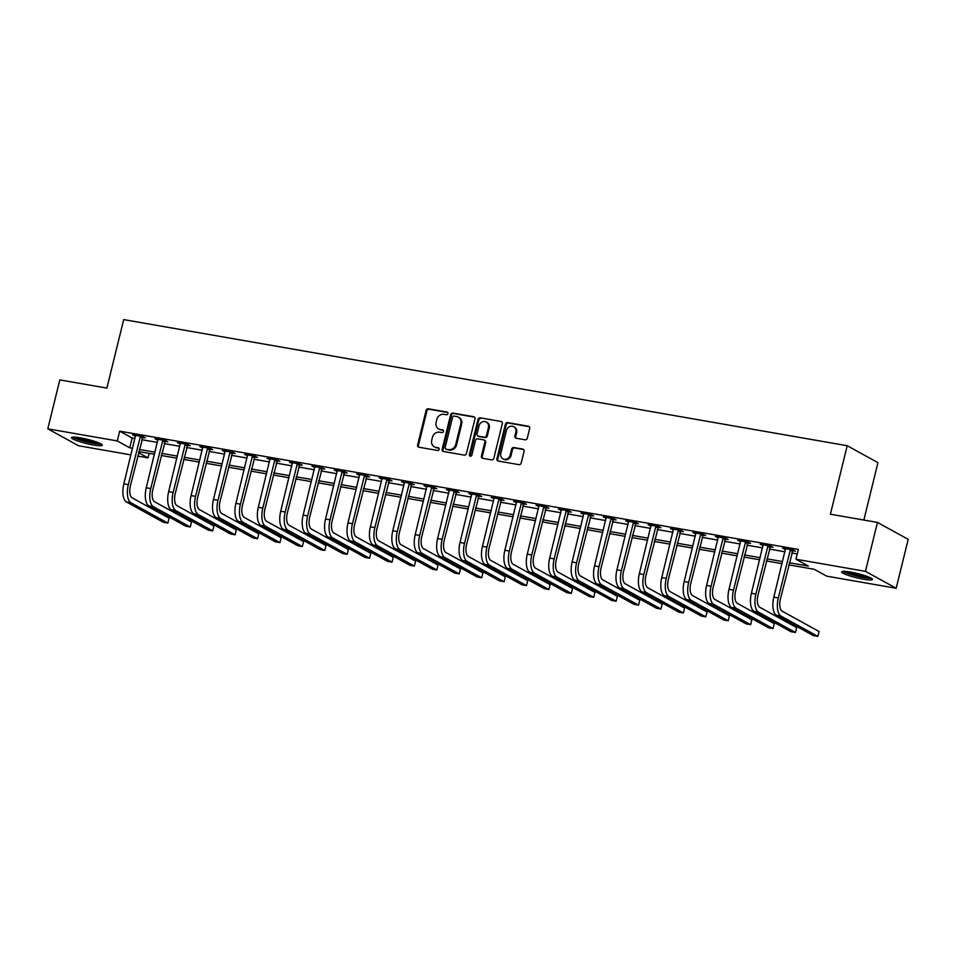 <?xml version="1.0" encoding="UTF-8"?>
<svg xmlns="http://www.w3.org/2000/svg" width="956" height="956" viewBox="0 0 956 956"><rect width="100%" height="100%" fill="white"/><g stroke="black" fill="none" stroke-linecap="round" stroke-linejoin="round"><path stroke-width="1.43" d="M447.946 413.613A1.398 1.231 -61.2 0 0 447.038 412.06L428.336 408.798A1.996 1.769 -61.2 0 0 426.113 410.411L417.617 444.982A1.996 1.769 -61.2 0 0 418.907 447.217L437.609 450.479A1.398 1.231 -61.2 0 0 438.266 447.778L435.84 447.36A6.393 5.652 -61.2 0 1 434.275 446.81A6.393 5.652 -61.2 0 1 431.718 440.238L432.435 437.358A6.393 5.652 -61.2 0 1 439.569 432.184L441.995 432.614A1.398 1.231 -61.2 0 0 442.652 429.925L440.226 429.495A6.393 5.652 -61.2 0 1 438.661 428.945A6.393 5.652 -61.2 0 1 436.115 422.373L436.82 419.493A6.393 5.652 -61.2 0 1 443.954 414.318L446.38 414.749A1.398 1.231 -61.2 0 0 447.946 413.613M863.531 579.228A15.87 2.151 13.8 0 1 841.65 571.879A15.87 2.151 13.8 0 1 850.577 572.094A15.87 2.151 13.8 0 1 872.458 579.444A15.87 2.151 13.8 0 1 863.531 579.228M93.413 444.994A15.87 2.151 13.8 0 1 71.521 437.645A15.87 2.151 13.8 0 1 80.447 437.86A15.87 2.151 13.8 0 1 102.34 445.209A15.87 2.151 13.8 0 1 93.413 444.994M525.071 439.784A1.996 1.769 -61.2 0 0 527.306 438.171L529.684 428.467A1.996 1.769 -61.2 0 0 528.393 426.233L507.624 422.612A1.996 1.769 -61.2 0 0 505.401 424.237L496.905 458.808A1.996 1.769 -61.2 0 0 498.195 461.031L518.965 464.652A1.996 1.769 -61.2 0 0 521.187 463.039L524.067 451.328A1.996 1.769 -61.2 0 0 522.777 449.093L513.898 447.551A1.996 1.769 -61.2 0 0 511.663 449.165L510.229 454.972A5.342 4.72 -61.2 0 1 502.952 458.832A5.342 4.72 -61.2 0 1 500.825 453.335L506.405 430.57A5.342 4.72 -61.2 0 1 513.695 426.711A5.342 4.72 -61.2 0 1 515.822 432.208L514.89 436.008A1.996 1.769 -61.2 0 0 516.18 438.23L525.071 439.784M130.96 454.889L78.547 445.759L47.8 428.826L59.822 379.902L106.881 388.1L123.706 319.615L847.207 445.723L830.394 514.209L877.453 522.418L865.443 571.341L896.178 588.263L826.701 576.157L814.237 569.298L788.796 564.853M47.8 428.826L117.277 440.931L129.741 447.802L132.573 448.292M789.309 562.761L808.418 566.095L795.954 559.224L798.368 549.437L119.679 431.144L117.277 440.931M795.954 559.224L865.443 571.341M474.953 418.919A1.996 1.769 -61.2 0 0 473.662 416.697L452.893 413.076A1.996 1.769 -61.2 0 0 450.658 414.689L442.162 449.26A1.996 1.769 -61.2 0 0 443.453 451.495L464.222 455.116A1.996 1.769 -61.2 0 0 466.456 453.502L474.953 418.919M480.259 417.844L501.028 421.465A1.996 1.769 -61.2 0 1 502.318 423.699L493.822 458.271A1.996 1.769 -61.2 0 1 491.587 459.884L482.708 458.33A1.996 1.769 -61.2 0 1 481.418 456.108L484.859 442.09A1.996 1.769 -61.2 0 0 483.569 439.856L477.677 438.828A1.996 1.769 -61.2 0 0 475.443 440.441L471.858 455.044A1.398 1.231 -61.2 0 1 469.396 454.614L478.024 419.457A1.996 1.769 -61.2 0 1 480.259 417.844L501.028 421.465M119.679 431.144L132.143 438.015L134.975 438.505M141.727 439.676L157.393 442.413M164.133 443.584L179.812 446.321M186.551 447.492L202.218 450.228M208.97 451.399L224.636 454.136M231.376 455.307L247.042 458.044M253.794 459.215L269.461 461.951M276.2 463.122L291.879 465.847M298.619 467.03L314.285 469.755M321.037 470.938L336.703 473.662M343.443 474.845L359.109 477.57M365.861 478.753L381.528 481.477M388.267 482.649L403.946 485.385M410.686 486.556L426.352 489.293M433.104 490.464L448.77 493.2M455.51 494.372L471.177 497.108M477.928 498.279L493.595 501.016M500.335 502.187L516.013 504.923M522.753 506.094L538.419 508.831M545.159 510.002L560.837 512.727M567.577 513.91L583.244 516.634M589.995 517.817L605.662 520.542M612.402 521.725L628.08 524.45M634.82 525.633L650.486 528.357M657.226 529.528L672.905 532.265M679.644 533.436L695.311 536.173M702.062 537.344L717.729 540.08M724.469 541.251L740.147 543.988M746.887 545.159L762.553 547.896M769.293 549.067L784.972 551.803M791.711 552.974L797.256 553.942M142.504 437.394L145.431 437.908L143.352 436.761L132.597 434.884L135.549 436.187M164.922 441.302L167.85 441.815L165.77 440.668L155.015 438.792L157.967 440.083M187.34 445.209L190.256 445.711L188.177 444.576L177.422 442.7L180.373 443.99M209.746 449.117L212.674 449.619L210.595 448.484L199.84 446.607L202.791 447.898M232.165 453.025L235.08 453.526L233.013 452.391L222.246 450.515L225.21 451.806M254.571 456.932L257.499 457.434L255.419 456.299L244.664 454.423L247.616 455.713M276.989 460.828L279.917 461.342L277.838 460.195L267.083 458.33L270.034 459.621M299.407 464.736L302.323 465.249L300.244 464.102L289.489 462.226L292.44 463.529M321.814 468.643L324.741 469.157L322.662 468.01L311.907 466.134L314.859 467.436M344.232 472.551L347.148 473.065L345.08 471.917L334.313 470.041L337.277 471.344M366.638 476.458L369.566 476.972L367.486 475.825L356.731 473.949L359.683 475.252M389.056 480.366L391.984 480.88L389.905 479.733L379.15 477.857L382.101 479.159M411.462 484.274L414.39 484.788L412.311 483.64L401.556 481.764L404.507 483.067M433.881 488.181L436.808 488.695L434.729 487.548L423.974 485.672L426.926 486.963M456.299 492.089L459.215 492.591L457.147 491.456L446.38 489.58L449.344 490.87M478.705 495.997L481.633 496.499L479.554 495.363L468.799 493.487L471.75 494.778M501.123 499.904L504.051 500.406L501.972 499.271L491.217 497.395L494.168 498.685M523.53 503.812L526.457 504.314L524.378 503.179L513.623 501.303L516.575 502.593M545.948 507.708L548.875 508.222L546.796 507.074L536.041 505.21L538.993 506.501M568.366 511.615L571.282 512.129L569.214 510.982L558.447 509.106L561.411 510.408M590.772 515.523L593.7 516.037L591.621 514.89L580.866 513.014L583.817 514.316M613.19 519.431L616.118 519.945L614.039 518.797L603.284 516.921L606.235 518.224M635.597 523.338L638.524 523.852L636.445 522.705L625.69 520.829L628.642 522.131M658.015 527.246L660.943 527.76L658.863 526.613L648.108 524.736L651.06 526.039M680.433 531.154L683.349 531.667L681.281 530.52L670.515 528.644L673.478 529.947M702.839 535.061L705.767 535.575L703.688 534.428L692.933 532.552L695.884 533.842M725.257 538.969L728.185 539.471L726.106 538.336L715.351 536.459L718.303 537.75M747.664 542.877L750.591 543.378L748.512 542.243L737.757 540.367L740.709 541.658M770.082 546.784L773.01 547.286L770.93 546.151L760.175 544.275L763.127 545.565M792.5 550.692L795.416 551.194L793.349 550.047L782.582 548.182L785.545 549.473M863.854 520.04L877.955 462.644L847.207 445.723M877.453 522.418L908.2 539.339L896.178 588.263M149.124 453.359L148.025 457.864L137.7 456.06M138.536 452.642L148.025 457.864M782.044 563.682L766.377 560.957M759.638 559.774L743.971 557.049M737.219 555.866L721.553 553.142M714.813 551.959L699.135 549.234M692.395 548.051L676.728 545.326M669.977 544.155L654.31 541.419M647.571 540.248L631.904 537.511M625.152 536.34L609.486 533.603M602.746 532.432L587.068 529.696M580.328 528.525L564.661 525.788M557.91 524.617L542.243 521.88M535.503 520.709L519.837 517.973M513.085 516.802L497.419 514.077M490.679 512.894L475.001 510.169M468.261 508.986L452.594 506.262M445.843 505.079L430.176 502.354M423.436 501.171L407.77 498.446M401.018 497.275L385.352 494.539M378.612 493.368L362.933 490.631M356.194 489.46L340.527 486.724M333.775 485.552L318.109 482.816M311.369 481.645L295.703 478.908M288.951 477.737L273.285 475.001M266.545 473.829L250.866 471.093M244.127 469.922L228.46 467.197M221.708 466.014L206.042 463.29M199.302 462.106L183.636 459.382M176.884 458.199L161.217 455.474M154.478 454.291L138.799 451.567M139.325 449.463L154.992 452.2M161.731 453.371L177.398 456.108M184.149 457.279L199.816 460.015M206.556 461.186L222.234 463.911M228.974 465.094L244.64 467.819M251.392 469.002L267.059 471.726M273.798 472.909L289.465 475.634M296.217 476.817L311.883 479.542M318.623 480.725L334.301 483.449M341.041 484.62L356.708 487.357M363.459 488.528L379.126 491.265M385.865 492.436L401.532 495.172M408.284 496.343L423.95 499.08M430.69 500.251L446.368 502.987M453.108 504.159L468.775 506.895M475.526 508.066L491.193 510.791M497.933 511.974L513.599 514.698M520.351 515.881L536.017 518.606M542.757 519.789L558.435 522.514M565.175 523.697L580.842 526.421M587.593 527.604L603.26 530.329M610 531.5L625.666 534.237M632.418 535.408L648.084 538.144M654.824 539.315L670.503 542.052M677.242 543.223L692.909 545.96M699.661 547.131L715.327 549.867M722.067 551.038L737.733 553.775M744.485 554.946L760.151 557.671M766.891 558.854L782.57 561.578M132.143 438.015L129.741 447.802M134.677 436.032L134.856 435.279M157.083 439.939L157.274 439.186M179.501 443.847L179.68 443.094M201.919 447.743L202.098 447.002M224.325 451.65L224.517 450.909M246.744 455.558L246.923 454.817M269.15 459.466L269.341 458.713M291.568 463.373L291.747 462.62M313.986 467.281L314.166 466.528M336.393 471.189L336.584 470.436M358.811 475.096L358.99 474.343M381.217 479.004L381.408 478.251M403.635 482.911L403.814 482.159M426.053 486.819L426.233 486.066M448.46 490.727L448.651 489.974M470.878 494.622L471.057 493.882M493.284 498.53L493.475 497.789M515.702 502.438L515.881 501.697M538.12 506.345L538.3 505.593M560.527 510.253L560.718 509.5M582.945 514.161L583.124 513.408M605.351 518.068L605.542 517.316M627.769 521.976L627.949 521.223M650.188 525.884L650.367 525.131M672.594 529.791L672.785 529.038M695.012 533.699L695.191 532.946M717.418 537.607L717.609 536.854M739.836 541.502L740.016 540.761M762.255 545.41L762.434 544.669M784.661 549.318L784.852 548.577M438.661 428.945L439.485 429.411A6.393 5.652 -61.2 0 0 441.063 429.961L440.226 429.495M443.357 430.355L441.063 429.961M434.275 446.81L435.1 447.265A6.393 5.652 -61.2 0 0 436.677 447.814L435.84 447.36M438.971 448.221L436.677 447.814M447.743 412.49L429.172 409.252A1.996 1.769 -61.2 0 0 426.938 410.865L418.441 445.448A1.996 1.769 -61.2 0 0 418.859 447.205M474.535 417.163A1.996 1.769 -61.2 0 0 474.487 417.151L453.718 413.53A1.996 1.769 -61.2 0 0 451.495 415.143L442.998 449.726A1.996 1.769 -61.2 0 0 443.417 451.483M454.172 416.099A1.398 1.231 -61.2 0 0 452.606 417.234L445.149 447.587A1.398 1.231 -61.2 0 0 446.058 449.141L448.603 449.583A6.393 5.652 -61.2 0 0 455.749 444.421L460.84 423.675A6.393 5.652 -61.2 0 0 458.294 417.103A6.393 5.652 -61.2 0 0 456.717 416.553L454.172 416.099M445.711 449.021L446.536 449.475A1.398 1.231 -61.2 0 0 446.882 449.595L446.058 449.141M458.294 417.103L459.119 417.557A6.393 5.652 -61.2 0 1 461.676 424.129L456.574 444.875A6.393 5.652 -61.2 0 1 449.44 450.049L446.882 449.595M484.059 440.035L484.895 440.489A1.996 1.769 -61.2 0 1 485.696 442.544L482.242 456.562A1.996 1.769 -61.2 0 0 482.661 458.33M481.095 418.31A1.996 1.769 -61.2 0 0 478.86 419.923L470.221 455.068A1.398 1.231 -61.2 0 0 470.424 456.191M488.432 427.535A5.342 4.72 -61.2 0 0 486.305 422.038A5.342 4.72 -61.2 0 0 479.016 425.898L477.044 433.916A1.996 1.769 -61.2 0 0 478.335 436.139L484.238 437.167A1.996 1.769 -61.2 0 0 486.461 435.554L488.432 427.535L489.269 427.989A5.342 4.72 -61.2 0 0 487.13 422.492L486.305 422.038M477.845 435.972L478.681 436.426A1.996 1.769 -61.2 0 0 479.171 436.593L478.335 436.139M489.269 427.989L487.297 436.008A1.996 1.769 -61.2 0 1 485.062 437.621L479.171 436.593M513.695 426.711L514.519 427.165A5.342 4.72 -61.2 0 1 516.658 432.662L515.726 436.462A1.996 1.769 -61.2 0 0 516.144 438.218M502.952 458.832L503.776 459.286A5.342 4.72 -61.2 0 0 511.066 455.426L510.229 454.972M523.649 449.559A1.996 1.769 -61.2 0 0 523.613 449.547L514.722 448.005A1.996 1.769 -61.2 0 0 512.488 449.619L511.066 455.426M529.265 426.699A1.996 1.769 -61.2 0 0 529.23 426.699L508.461 423.078A1.996 1.769 -61.2 0 0 506.226 424.691L497.729 459.262A1.996 1.769 -61.2 0 0 498.148 461.031M135.525 435.398L123.838 483.867L128.319 484.644L140.424 436.247M142.97 436.689L130.398 485.791A10.169 4.541 99.9 0 0 132.155 497.861L169.081 518.2L167.886 523.099L130.948 502.76A15.248 6.812 -80.1 0 1 128.319 484.644M167.886 523.099L163.392 522.311L126.467 501.972A15.248 6.812 -80.1 0 1 123.838 483.867M142.157 437.932L140.078 436.784M157.931 439.306L146.256 487.775L150.737 488.552L162.843 440.154M165.388 440.596L152.817 489.699A10.169 4.541 99.9 0 0 154.561 501.769L191.499 522.107L190.292 527.007L153.366 506.656A15.248 6.812 -80.1 0 1 150.737 488.552M190.292 527.007L185.811 526.218L148.873 505.879A15.248 6.812 -80.1 0 1 146.256 487.775M164.563 441.839L162.484 440.692M180.349 443.214L168.662 491.683L173.144 492.46L185.261 444.062M187.794 444.504L175.223 493.607A10.169 4.541 99.9 0 0 176.98 505.676L213.905 526.015L212.71 530.903L175.773 510.564A15.248 6.812 -80.1 0 1 173.144 492.46M212.71 530.903L208.229 530.126L171.291 509.787A15.248 6.812 -80.1 0 1 168.662 491.683M186.982 445.747L184.902 444.6M202.768 447.109L191.081 495.59L195.562 496.367L207.667 447.97M210.212 448.412L197.641 497.514A10.169 4.541 99.9 0 0 199.386 509.584L236.323 529.923L235.116 534.81L198.191 514.471A15.248 6.812 -80.1 0 1 195.562 496.367M235.116 534.81L230.635 534.034L193.709 513.695A15.248 6.812 -80.1 0 1 191.081 495.59M209.388 449.655L207.321 448.507M225.174 451.017L213.487 499.486L217.98 500.275L230.085 451.877M232.619 452.319L220.047 501.422A10.169 4.541 99.9 0 0 221.804 513.491L258.741 533.83L257.534 538.718L220.597 518.379A15.248 6.812 -80.1 0 1 217.98 500.275M257.534 538.718L253.053 537.941L216.116 517.602A15.248 6.812 -80.1 0 1 213.487 499.486M231.806 453.562L229.727 452.415M100.153 443.476A13.731 1.864 13.8 0 1 86.865 441.672A13.731 1.864 13.8 0 1 74.269 437.119M77.233 437.37A12.715 1.721 -166.2 0 0 97.404 442.329M72.895 437.131A15.762 2.139 -166.2 0 0 86.805 441.935A15.762 2.139 -166.2 0 0 101.36 444.122M870.271 577.711A13.731 1.864 13.8 0 1 863.053 577.185A13.731 1.864 13.8 0 1 844.387 571.353M847.351 571.604A12.715 1.721 -166.2 0 0 862.874 575.978A12.715 1.721 -166.2 0 0 867.522 576.564M843.025 571.365A15.762 2.139 -166.2 0 0 863.877 577.639A15.762 2.139 -166.2 0 0 871.478 578.356M247.592 454.925L235.905 503.394L240.386 504.182L252.492 455.785M255.037 456.227L242.466 505.318A10.169 4.541 99.9 0 0 244.222 517.399L281.148 537.738L279.953 542.626L243.015 522.287A15.248 6.812 -80.1 0 1 240.386 504.182M279.953 542.626L275.459 541.849L238.534 521.51A15.248 6.812 -80.1 0 1 235.905 503.394M254.224 457.47L252.145 456.323M269.998 458.832L258.323 507.301L262.804 508.09L274.91 459.693M277.455 460.135L264.884 509.225A10.169 4.541 99.9 0 0 266.628 521.307L303.566 541.646L302.359 546.533L265.433 526.194A15.248 6.812 -80.1 0 1 262.804 508.09M302.359 546.533L297.878 545.756L260.94 525.418A15.248 6.812 -80.1 0 1 258.323 507.301M276.631 461.378L274.551 460.23M292.416 462.74L280.729 511.209L285.211 511.998L297.328 463.6M299.861 464.042L287.29 513.133A10.169 4.541 99.9 0 0 289.047 525.214L325.972 545.553L324.777 550.441L287.84 530.102A15.248 6.812 -80.1 0 1 285.211 511.998M324.777 550.441L320.296 549.664L283.358 529.325A15.248 6.812 -80.1 0 1 280.729 511.209M299.049 465.273L296.969 464.138M314.835 466.648L303.148 515.117L307.629 515.893L319.734 467.508M322.28 467.95L309.708 517.041A10.169 4.541 99.9 0 0 311.453 529.11L348.39 549.461L347.183 554.349L310.258 534.01A15.248 6.812 -80.1 0 1 307.629 515.893M347.183 554.349L342.702 553.572L305.777 533.221A15.248 6.812 -80.1 0 1 303.148 515.117M321.455 469.181L319.388 468.046M337.241 470.555L325.554 519.024L330.047 519.801L342.152 471.416M344.686 471.858L332.114 520.948A10.169 4.541 99.9 0 0 333.871 533.018L370.809 553.357L369.602 558.256L332.664 537.917A15.248 6.812 -80.1 0 1 330.047 519.801M369.602 558.256L365.12 557.467L328.183 537.129A15.248 6.812 -80.1 0 1 325.554 519.024M343.873 473.089L341.794 471.953M359.659 474.463L347.972 522.932L352.453 523.709L364.559 475.311M367.104 475.753L354.533 524.856A10.169 4.541 99.9 0 0 356.289 536.925L393.215 557.264L392.02 562.164L355.082 541.825A15.248 6.812 -80.1 0 1 352.453 523.709M392.02 562.164L387.527 561.375L350.601 541.036A15.248 6.812 -80.1 0 1 347.972 522.932M366.291 476.996L364.212 475.849M382.065 478.37L370.39 526.84L374.872 527.616L386.977 479.219M389.522 479.661L376.951 528.764A10.169 4.541 99.9 0 0 378.695 540.833L415.633 561.172L414.426 566.072L377.5 545.733A15.248 6.812 -80.1 0 1 374.872 527.616M414.426 566.072L409.945 565.283L373.007 544.944A15.248 6.812 -80.1 0 1 370.39 526.84M388.698 480.904L386.618 479.757M404.484 482.278L392.796 530.747L397.278 531.524L409.395 483.127M411.928 483.569L399.357 532.671A10.169 4.541 99.9 0 0 401.114 544.741L438.039 565.08L436.844 569.979L399.907 549.64A15.248 6.812 -80.1 0 1 397.278 531.524M436.844 569.979L432.363 569.19L395.425 548.852A15.248 6.812 -80.1 0 1 392.796 530.747M411.116 484.812L409.037 483.664M426.902 486.186L415.215 534.655L419.696 535.432L431.801 487.034M434.347 487.476L421.775 536.579A10.169 4.541 99.9 0 0 423.52 548.648L460.457 568.987L459.25 573.887L422.325 553.536A15.248 6.812 -80.1 0 1 419.696 535.432M459.25 573.887L454.769 573.098L417.844 552.759A15.248 6.812 -80.1 0 1 415.215 534.655M433.522 488.719L431.455 487.572M449.308 490.093L437.621 538.563L442.114 539.339L454.22 490.942M456.753 491.384L444.182 540.487A10.169 4.541 99.9 0 0 445.938 552.556L482.876 572.895L481.669 577.783L444.731 557.444A15.248 6.812 -80.1 0 1 442.114 539.339M481.669 577.783L477.187 577.006L440.25 556.667A15.248 6.812 -80.1 0 1 437.621 538.563M455.94 492.627L453.861 491.48M471.726 493.989L460.039 542.47L464.52 543.247L476.626 494.85M479.171 495.292L466.6 544.394A10.169 4.541 99.9 0 0 468.356 556.464L505.282 576.803L504.087 581.69L467.149 561.351A15.248 6.812 -80.1 0 1 464.52 543.247M504.087 581.69L499.594 580.913L462.668 560.575A15.248 6.812 -80.1 0 1 460.039 542.47M478.359 496.534L476.279 495.387M494.133 497.897L482.457 546.366L486.939 547.155L499.044 498.757M501.589 499.199L489.018 548.302A10.169 4.541 99.9 0 0 490.763 560.371L527.7 580.71L526.493 585.598L489.568 565.259A15.248 6.812 -80.1 0 1 486.939 547.155M526.493 585.598L522.012 584.821L485.074 564.482A15.248 6.812 -80.1 0 1 482.457 546.366M500.765 500.442L498.685 499.295M516.551 501.804L504.864 550.274L509.345 551.062L521.462 502.665M523.996 503.107L511.424 552.198A10.169 4.541 99.9 0 0 513.181 564.279L550.106 584.618L548.911 589.505L511.974 569.167A15.248 6.812 -80.1 0 1 509.345 551.062M548.911 589.505L544.43 588.729L507.493 568.39A15.248 6.812 -80.1 0 1 504.864 550.274M523.183 504.35L521.104 503.203M538.969 505.712L527.282 554.181L531.763 554.97L543.868 506.572M546.414 507.015L533.842 556.105A10.169 4.541 99.9 0 0 535.587 568.187L572.525 588.526L571.318 593.413L534.392 573.074A15.248 6.812 -80.1 0 1 531.763 554.97M571.318 593.413L566.836 592.636L529.911 572.297A15.248 6.812 -80.1 0 1 527.282 554.181M545.589 508.257L543.522 507.11M561.375 509.62L549.688 558.089L554.181 558.878L566.287 510.48M568.82 510.922L556.249 560.013A10.169 4.541 99.9 0 0 558.005 572.094L594.943 592.433L593.736 597.321L556.798 576.982A15.248 6.812 -80.1 0 1 554.181 558.878M593.736 597.321L589.255 596.544L552.317 576.205A15.248 6.812 -80.1 0 1 549.688 558.089M568.007 512.153L565.928 511.018M583.793 513.527L572.106 561.997L576.587 562.773L588.693 514.388M591.238 514.83L578.667 563.92A10.169 4.541 99.9 0 0 580.423 575.99L617.349 596.341L616.154 601.228L579.216 580.89A15.248 6.812 -80.1 0 1 576.587 562.773M616.154 601.228L611.661 600.452L574.735 580.101A15.248 6.812 -80.1 0 1 572.106 561.997M590.426 516.061L588.346 514.926M606.2 517.435L594.524 565.904L599.006 566.681L611.111 518.295M613.656 518.738L601.085 567.828A10.169 4.541 99.9 0 0 602.83 579.898L639.767 600.237L638.56 605.136L601.635 584.797A15.248 6.812 -80.1 0 1 599.006 566.681M638.56 605.136L634.079 604.347L597.142 584.008A15.248 6.812 -80.1 0 1 594.524 565.904M612.832 519.968L610.753 518.833M628.618 521.343L616.931 569.812L621.412 570.589L633.529 522.191M636.063 522.633L623.491 571.736A10.169 4.541 99.9 0 0 625.248 583.805L662.173 604.144L660.978 609.044L624.041 588.705A15.248 6.812 -80.1 0 1 621.412 570.589M660.978 609.044L656.497 608.255L619.56 587.916A15.248 6.812 -80.1 0 1 616.931 569.812M635.25 523.876L633.171 522.729M651.036 525.25L639.349 573.72L643.83 574.496L655.936 526.099M658.481 526.541L645.909 575.643A10.169 4.541 99.9 0 0 647.654 587.713L684.592 608.052L683.385 612.951L646.459 592.612A15.248 6.812 -80.1 0 1 643.83 574.496M683.385 612.951L678.903 612.163L641.978 591.824A15.248 6.812 -80.1 0 1 639.349 573.72M657.656 527.784L655.589 526.637M673.442 529.158L661.755 577.627L666.248 578.404L678.354 530.006M680.887 530.449L668.316 579.551A10.169 4.541 99.9 0 0 670.072 591.621L706.998 611.96L705.803 616.859L668.865 596.508A15.248 6.812 -80.1 0 1 666.248 578.404M705.803 616.859L701.322 616.07L664.384 595.731A15.248 6.812 -80.1 0 1 661.755 577.627M680.075 531.691L677.995 530.544M695.86 533.066L684.173 581.535L688.655 582.312L700.76 533.914M703.305 534.356L690.734 583.459A10.169 4.541 99.9 0 0 692.479 595.528L729.416 615.867L728.221 620.767L691.284 600.416A15.248 6.812 -80.1 0 1 688.655 582.312M728.221 620.767L723.728 619.978L686.802 599.639A15.248 6.812 -80.1 0 1 684.173 581.535M702.493 535.599L700.413 534.452M718.267 536.961L706.592 585.442L711.073 586.219L723.178 537.822M725.723 538.264L713.152 587.366A10.169 4.541 99.9 0 0 714.897 599.436L751.834 619.775L750.627 624.662L713.702 604.323A15.248 6.812 -80.1 0 1 711.073 586.219M750.627 624.662L746.146 623.886L709.209 603.547A15.248 6.812 -80.1 0 1 706.592 585.442M724.899 539.507L722.82 538.359M740.685 540.869L728.998 589.338L733.479 590.127L745.596 541.729M748.13 542.172L735.558 591.274A10.169 4.541 99.9 0 0 737.315 603.344L774.24 623.682L773.046 628.57L736.108 608.231A15.248 6.812 -80.1 0 1 733.479 590.127M773.046 628.57L768.564 627.793L731.627 607.454A15.248 6.812 -80.1 0 1 728.998 589.338M747.317 543.414L745.238 542.267M763.103 544.777L751.416 593.246L755.897 594.035L768.003 545.637M770.548 546.079L757.977 595.182A10.169 4.541 99.9 0 0 759.721 607.251L796.659 627.59L795.452 632.478L758.526 612.139A15.248 6.812 -80.1 0 1 755.897 594.035M795.452 632.478L790.971 631.701L754.045 611.362A15.248 6.812 -80.1 0 1 751.416 593.246M769.723 547.322L767.656 546.175M785.509 548.684L773.822 597.153L778.315 597.942L790.421 549.545M792.954 549.987L780.383 599.077A10.169 4.541 99.9 0 0 782.139 611.159L819.065 631.498L817.87 636.385L780.933 616.046A15.248 6.812 -80.1 0 1 778.315 597.942M817.87 636.385L813.389 635.609L776.451 615.27A15.248 6.812 -80.1 0 1 773.822 597.153M792.142 551.23L790.062 550.082M447.671 412.406L447.038 412.06M438.888 448.137L438.266 447.778M443.285 430.272L442.652 429.925M418.441 445.448L417.617 444.982M426.938 410.865L426.113 410.411M429.172 409.252L428.336 408.798M442.998 449.726L442.162 449.26M451.495 415.143L450.658 414.689M453.718 413.53L452.893 413.076M474.487 417.151L473.662 416.697M449.44 450.049L448.603 449.583M456.574 444.875L455.749 444.421M461.676 424.129L460.84 423.675M482.242 456.562L481.418 456.108M485.696 442.544L484.859 442.09M470.221 455.068L469.396 454.614M478.86 419.923L478.024 419.457M485.062 437.621L484.238 437.167M487.297 436.008L486.461 435.554M515.726 436.462L514.89 436.008M516.658 432.662L515.822 432.208M512.488 449.619L511.663 449.165M514.722 448.005L513.898 447.551M523.613 449.547L522.777 449.093M497.729 459.262L496.905 458.808M506.226 424.691L505.401 424.237M508.461 423.078L507.624 422.612M529.23 426.699L528.393 426.233M126.467 501.972L130.948 502.76M148.873 505.879L153.366 506.656M171.291 509.787L175.773 510.564M193.709 513.695L198.191 514.471M216.116 517.602L220.597 518.379M238.534 521.51L243.015 522.287M260.94 525.418L265.433 526.194M283.358 529.325L287.84 530.102M305.777 533.221L310.258 534.01M328.183 537.129L332.664 537.917M350.601 541.036L355.082 541.825M373.007 544.944L377.5 545.733M395.425 548.852L399.907 549.64M417.844 552.759L422.325 553.536M440.25 556.667L444.731 557.444M462.668 560.575L467.149 561.351M485.074 564.482L489.568 565.259M507.493 568.39L511.974 569.167M529.911 572.297L534.392 573.074M552.317 576.205L556.798 576.982M574.735 580.101L579.216 580.89M597.142 584.008L601.635 584.797M619.56 587.916L624.041 588.705M641.978 591.824L646.459 592.612M664.384 595.731L668.865 596.508M686.802 599.639L691.284 600.416M709.209 603.547L713.702 604.323M731.627 607.454L736.108 608.231M754.045 611.362L758.526 612.139M776.451 615.27L780.933 616.046"/></g></svg>
